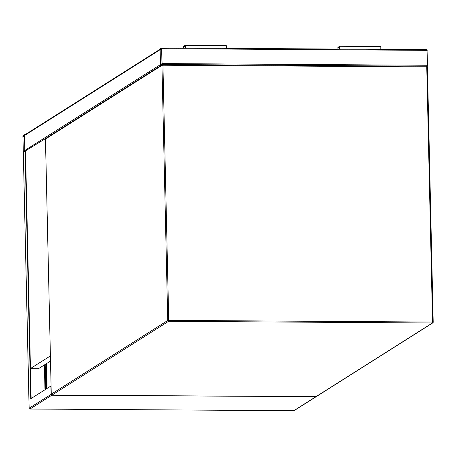 <?xml version="1.0" encoding="UTF-8"?>
<svg xmlns="http://www.w3.org/2000/svg" width="456" height="456" viewBox="0 0 456 456"><rect width="100%" height="100%" fill="white"/><g stroke="black" fill="none" stroke-linecap="round" stroke-linejoin="round"><path stroke-width="0.68" d="M161.601 47.943L427.021 49.63L427.528 65.265L427.101 66.376M161.749 48.661L161.578 47.937L160.136 48.838L159.982 49.778L160.489 65.413L161.931 64.513L162.085 63.572L161.749 48.661L427.192 50.354M160.147 49.356L160.495 64.894L161.977 63.64L161.641 48.729L160.147 49.356L161.652 49.368M25.331 151.107A0.838 0.809 -122.3 0 1 24.909 150.389L24.573 135.478A0.838 0.809 -122.3 0 1 24.937 134.776L159.999 49.299M160.347 49.077A0.838 0.809 57.7 0 0 159.982 49.778L160.318 64.689L24.909 150.389L24.573 135.478L24.396 134.754L22.96 135.654L23.136 151.506L23.336 152.224L24.749 151.329L24.909 150.389M24.459 135.546L22.908 136.526L23.313 151.711L24.795 150.457L24.459 135.546M45.691 138.476L25.103 151.101L30.723 398.783L50.901 386.015L51.089 394.297L51.75 395.244L316.213 396.646M25.513 151.107L31.128 398.527M23.336 152.35L25.103 151.101M47.008 388.483L44.939 388.466L44.403 364.937M46.461 387.446L45.56 387.754L45.577 388.472M45.646 387.703L45.663 388.472M46.466 387.708L46.136 387.657L46.677 387.309A2.092 0.445 -89.6 0 0 47.071 384.961L46.586 363.557M45.76 387.703L46.677 387.309M47.071 384.961L46.66 384.955L46.181 363.814M46.66 384.955A2.092 0.445 90.4 0 1 46.267 387.309M30.449 368.665L38.435 368.716L50.496 361.084M30.449 368.551L50.382 355.937M45.48 139.097L51.266 394.183L167.74 320.477L161.948 65.339L45.48 139.051A0.838 0.809 -122.3 0 1 45.851 138.35L45.691 138.339M338.061 49.06L338.038 47.943L339.697 46.9L339.714 48.564L338.916 49.066M338.038 47.943L339.862 47.954M337.924 49.06L337.89 47.407L339.657 46.284A1.465 0.314 90.4 0 1 339.703 46.273A1.465 0.314 90.4 0 1 339.999 47.435A1.465 0.314 90.4 0 1 339.811 49.071M339.743 46.284L380.498 46.546A1.465 0.314 90.4 0 1 380.538 46.535A1.465 0.314 90.4 0 1 380.834 47.698A1.465 0.314 90.4 0 1 380.646 49.333M183.563 48.079L183.523 46.421L185.296 45.298A1.465 0.314 90.4 0 1 185.335 45.286A1.465 0.314 90.4 0 1 185.632 46.449A1.465 0.314 90.4 0 1 185.444 48.091M185.381 45.304L226.13 45.56A1.465 0.314 90.4 0 1 226.176 45.549A1.465 0.314 90.4 0 1 226.472 46.712A1.465 0.314 90.4 0 1 226.284 48.347M183.694 48.079L183.671 46.957L185.335 45.913L185.347 47.578L184.549 48.085M185.495 46.968L183.671 46.957M162.792 64.518L426.582 66.194L426.753 66.918L162.94 65.231L168.731 320.368L432.539 322.05L426.753 66.918L427.409 67.009L433.177 322.124M168.572 321.309L52.104 395.021L315.911 396.703L432.385 322.99L168.572 321.309L168.731 320.368L167.74 320.477A0.838 0.809 -122.3 0 0 168.572 321.309M51.271 394.235L45.457 139.074A0.838 0.838 0 0 1 45.851 138.35L162.319 64.638A0.838 0.809 -122.3 0 1 162.746 64.518L162.769 64.507A0.838 0.838 0 0 0 162.319 64.638A0.838 0.809 -122.3 0 0 161.948 65.339L162.94 65.231L162.769 64.507L426.582 66.194A0.838 0.838 0 0 1 427.409 67.009L433.2 322.147L432.539 322.05L432.385 322.99A0.838 0.809 -122.3 0 0 432.812 322.871A0.838 0.838 0 0 0 433.2 322.147L433.183 322.17A0.838 0.809 -122.3 0 1 432.812 322.871L316.344 396.577A0.838 0.809 -122.3 0 1 315.911 396.703L315.865 396.703M52.104 395.021A0.838 0.809 -122.3 0 1 51.266 394.183L51.249 394.212A0.838 0.838 0 0 0 52.081 395.027L52.104 395.021M52.052 395.016L315.888 396.709A0.838 0.838 0 0 0 316.344 396.577M426.605 66.2A0.838 0.809 -122.3 0 1 427.386 66.986M160.512 65.407L161.099 65.413M161.931 64.513L162.655 64.518M426.691 66.2L427.375 66.206M162.085 63.572L427.528 65.265M160.09 49.71L161.663 49.721M160.426 64.621L160.922 64.627M24.573 135.478L159.982 49.778M24.96 134.765L24.424 134.759M24.476 136.184L22.971 136.173M24.482 136.538L22.908 136.526M23.74 151.443L23.25 151.438M315.558 396.925L293.789 410.702L29.976 409.021L51.75 395.244M51.254 394.297L29.144 408.188L23.336 152.224M294.217 410.582A0.838 0.838 0 0 1 293.761 410.713L293.789 410.702A0.838 0.809 57.7 0 0 294.217 410.582L316.082 396.743M29.144 408.234L29.144 408.188A0.838 0.809 57.7 0 0 29.976 409.021L29.925 409.021M45.72 387.668L45.19 364.441L45.737 387.646M161.578 47.937L427.021 49.63M160.489 65.413L161.088 65.419M24.972 134.759L24.396 134.754M293.761 410.713L29.953 409.026A0.838 0.838 0 0 1 29.121 408.211L23.313 152.27M339.703 46.273L380.538 46.535M226.176 45.549L185.335 45.286"/></g></svg>
